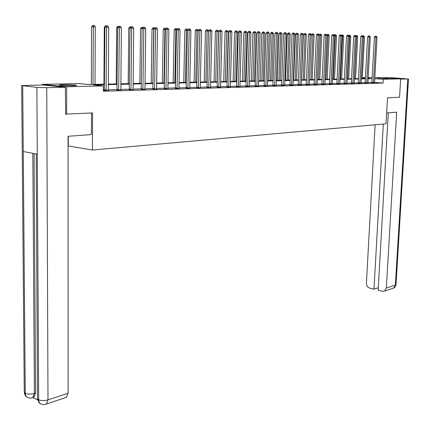 <?xml version="1.0" encoding="UTF-8"?>
<svg xmlns="http://www.w3.org/2000/svg" width="430" height="430" viewBox="0 0 430 430"><rect width="100%" height="100%" fill="white"/><g stroke="black" fill="none" stroke-linecap="round" stroke-linejoin="round"><path stroke-width="0.64" d="M387.726 78.556L377.175 77.991L387.726 78.556M73.175 85.747C67.295 85.909 57.598 85.339 59.695 84.957L62.909 84.742C68.778 84.592 78.319 85.151 76.303 85.532L73.175 85.747M68.295 136.272L68.295 145.958L92.423 150.027L386.016 123.819L387.494 97.841L399.561 97.223L400.647 78.846L383.281 79.26L374.772 78.695M42.35 85.006L42.344 84.355L78.953 83.592L88.698 84.511L104.544 84.167M362.323 77.69L365.468 77.626M368.139 77.572L372.192 77.486M374.842 77.432L400.647 78.846M104.538 84.699L93.321 84.952L103.388 85.903L103.356 91.224L383.065 83.038L374.568 82.447L374.6 82.834M371.923 82.431L367.876 82.544M365.199 82.619L361.044 82.737M358.346 82.813L354.083 82.931M351.353 83.006L346.983 83.13M344.226 83.205L339.738 83.329M336.953 83.409L332.347 83.538M329.531 83.614L324.8 83.748M321.957 83.829L317.103 83.963M314.228 84.044L309.24 84.183M306.332 84.264L301.215 84.409M298.275 84.49L293.013 84.635M290.04 84.721L284.633 84.871M281.629 84.952L276.076 85.108M273.034 85.194L267.326 85.355M264.251 85.441L258.382 85.602M255.269 85.688L249.233 85.86M246.084 85.946L239.875 86.118M236.688 86.21L230.297 86.387M227.072 86.478L220.504 86.661M217.236 86.752L210.469 86.941M207.163 87.032L200.203 87.225M196.854 87.322L189.678 87.521M186.292 87.612L178.901 87.822M175.467 87.919L167.856 88.129M164.378 88.225L156.531 88.446M153.005 88.542L144.915 88.768M141.346 88.87L133.004 89.101M129.382 89.204L120.776 89.445M117.105 89.547L108.226 89.795M104.506 89.897L103.367 89.929M103.361 90.413L108.274 90.278M104.399 90.348L103.361 90.375M117.003 89.988L120.825 89.924M129.28 89.639L133.047 89.58M141.244 89.3L145.007 89.402M152.903 88.972L156.617 89.069M164.276 88.65L167.936 88.747M175.37 88.333L178.982 88.43M186.195 88.026L189.759 88.118M196.757 87.725L200.273 87.817M207.072 87.435L210.544 87.526M217.145 87.145L220.542 87.118M226.986 86.865L230.335 86.844M236.597 86.597L239.935 86.683M245.992 86.328L249.266 86.312M255.178 86.07L258.414 86.054M264.165 85.812L267.358 85.801M272.948 85.565L276.103 85.554M281.548 85.317L284.665 85.312M289.96 85.081L293.04 85.07M298.194 84.844L301.242 84.839M306.251 84.619L309.267 84.613M314.147 84.393L317.125 84.393M321.877 84.172L324.827 84.172M329.455 83.957L332.368 83.957M336.878 83.748L339.759 83.753M344.15 83.544L347.005 83.544M351.283 83.339L354.105 83.345M358.271 83.141L361.066 83.146M365.129 82.947L367.892 82.952M371.853 82.759L374.589 82.764M92.423 150.027L92.579 112.95L65.382 114.106M66.655 114.278L66.645 86.774L42.344 84.355M383.065 83.038L383.281 79.26M103.388 85.903L66.645 86.774M372.133 78.674L368.075 78.765M365.403 78.824L361.243 78.916M358.545 78.98L354.277 79.077M351.552 79.136L347.177 79.233M344.419 79.297L339.926 79.399M337.142 79.459L332.53 79.566M329.719 79.625L324.983 79.733M322.14 79.797L317.281 79.91M314.405 79.975L309.417 80.087M306.509 80.152L301.382 80.265M298.447 80.329L293.179 80.453M290.207 80.517L284.8 80.641M281.795 80.706L276.232 80.835M273.195 80.899L267.476 81.028M264.402 81.098L258.527 81.232M255.415 81.302L249.373 81.437M246.223 81.506L240.01 81.646M236.822 81.721L230.432 81.861M227.207 81.936L220.628 82.082M217.36 82.157L210.587 82.313M207.281 82.383L200.31 82.544M196.962 82.619L189.78 82.78M186.394 82.856L178.998 83.022M175.564 83.097L167.942 83.269M164.464 83.35L156.606 83.528M153.08 83.603L144.985 83.785M141.411 83.866L133.058 84.054M129.441 84.135L120.825 84.334M117.153 84.414L108.263 84.613M368.096 78.378L369.515 78.346L368.101 78.249M365.441 78.077L362.313 77.868M108.269 84.081L117.159 83.888M120.83 83.807L129.446 83.619M133.069 83.538L141.416 83.356M144.991 83.275L153.091 83.097M156.617 83.022L164.47 82.85M167.947 82.775L175.574 82.603M179.004 82.528L186.405 82.367M189.791 82.291L196.972 82.135M200.321 82.06L207.292 81.91M210.598 81.834L217.376 81.689M220.638 81.614L227.217 81.469M230.442 81.399L236.839 81.259M240.026 81.189L246.239 81.055M249.389 80.985L255.431 80.851M258.543 80.781L264.418 80.652M267.492 80.587L273.211 80.458M276.248 80.394L281.811 80.27M284.816 80.206L290.223 80.087M293.195 80.023L298.463 79.905M301.403 79.84L306.525 79.727M309.433 79.663L314.427 79.555M317.302 79.491L322.161 79.383M325.005 79.324L329.735 79.217M332.551 79.158L337.163 79.056M339.947 78.996L344.441 78.894M347.193 78.835L351.573 78.738M354.298 78.679L358.566 78.588M361.264 78.529L365.425 78.437M106.07 90.515L106.602 27.165L108.666 27.246L108.328 90.45M104.345 90.51L104.909 27.117L106.602 27.165L106.721 25.784L107.548 25.816L108.666 27.246M104.909 27.117L106.043 25.762L106.721 25.784M95.014 84.377L95.283 26.859L91.574 26.735L91.343 84.457M91.574 26.735L92.692 25.402L93.348 25.418L92.971 84.42M93.348 25.418L94.175 25.451L95.283 26.859M72.186 85.763L63.828 85.586M65.091 85.645L70.928 85.769M91.482 113.004L91.396 134.579L68.053 136.288L68.091 393.246L66.494 397.309L65.521 397.632M22.715 85.919L23.258 151.527L37.265 154.117L36.883 87.397L21.694 85.575L43.038 84.989L65.36 87.236L65.645 114.144M36.883 87.397L46.752 87.682L65.36 87.236M32.745 397.578L37.813 400.024M34.067 153.526L35.566 393.047L34.013 397.148L33.089 397.444M36.217 153.924L37.469 398.454L38.668 399.819C38.743 401.986 39.581 403.404 41.183 404.087L41.21 404.098C43.344 404.813 45.08 404.786 46.413 404.017L45.553 404.329M21.694 85.769L24.263 391.467L25.246 393.359C25.327 395.498 26.165 396.906 27.767 397.578L27.794 397.589C29.944 398.261 31.627 398.239 32.836 397.524L32.014 397.815M386.635 112.929L396.67 112.192L386.333 288.057L395.369 285.068L407.817 78.959L400.631 79.131M375.132 124.791L366.414 283.198C366.484 285.692 367.564 287.326 369.655 288.089L373.982 289.159L383.313 124.06M407.817 78.959L393.16 77.798L383.006 77.701M388.301 112.805L378.137 290.191L382.533 291.277L384.646 291.024L386.333 288.057M378.276 287.761L373.982 289.159M118.68 90.155L119.341 27.644L121.351 27.719L120.873 90.09M116.949 90.149L117.643 27.595L119.341 27.644L119.449 26.273L120.249 26.305L121.351 27.719M117.643 27.595L118.766 26.257L119.449 26.273M130.956 89.8L131.741 28.106L133.703 28.176L133.096 89.741M129.231 89.795L130.048 28.058L131.741 28.106L131.838 26.757L132.617 26.784L133.703 28.176M130.048 28.058L131.155 26.735L131.838 26.757M104.909 27.224L104.296 27.208L103.936 84.178M104.296 27.208L105.398 25.891L105.925 25.907M117.643 27.697L116.691 27.67L116.213 83.909M116.691 27.67L117.782 26.37L118.653 26.397M118.422 26.671L118.444 26.386M142.921 89.462L143.824 28.557L145.732 28.627L144.964 89.252M141.196 89.451L142.131 28.509L143.824 28.557L143.905 27.224L144.668 27.251L145.732 28.627M142.131 28.509L143.228 27.203L143.905 27.224M154.58 89.128L155.601 28.998L157.461 29.063L156.574 88.924M152.86 89.112L153.902 28.944L155.601 28.998L155.671 27.681L156.412 27.708L157.461 29.063M153.902 28.944L154.994 27.66L155.671 27.681M165.953 88.8L167.076 29.423L168.893 29.493L167.899 88.602M164.233 88.784L165.383 29.374L167.076 29.423L167.136 28.122L167.861 28.154L168.893 29.493M165.383 29.374L166.458 28.106L167.136 28.122M130.043 28.154L128.769 28.117L128.183 83.646M128.769 28.117L129.849 26.837L131.042 26.875M130.462 27.563L130.51 26.854M142.126 28.6L140.546 28.557L139.852 83.388M140.546 28.557L141.615 27.289L143.066 27.396M142.206 28.418L142.276 27.31M153.902 29.041L152.026 28.982L151.231 83.141M152.026 28.982L153.085 27.735L153.746 27.751L152.865 83.103M153.746 27.751L154.671 28.036M177.047 88.483L178.273 29.842L180.041 29.906L178.945 88.29M175.332 88.462L176.579 29.794L178.273 29.842L178.321 28.557L179.025 28.584L180.041 29.906M176.579 29.794L177.638 28.541L178.321 28.557M165.383 29.466L163.233 29.401L162.341 82.893M163.233 29.401L164.281 28.165L164.937 28.181L163.975 82.861M164.937 28.181L165.647 28.208L165.991 28.659M187.867 88.177L189.189 30.25L190.915 30.315L189.721 87.983M186.158 88.15L187.496 30.202L189.189 30.25L189.227 28.982L189.915 29.009L190.915 30.315M187.496 30.202L188.55 28.96L189.227 28.982M176.574 29.885L174.166 29.81L173.182 82.657M174.166 29.81L175.198 28.584L175.859 28.606L174.811 82.624M175.859 28.606L176.547 28.633L177.031 29.256M198.429 87.87L199.843 30.648L201.525 30.707L200.24 87.682M196.72 87.849L198.149 30.6L199.843 30.648L199.869 29.396L200.541 29.417L201.525 30.707M198.149 30.6L199.192 29.374L199.869 29.396M187.496 30.288L184.835 30.202L183.766 82.426M184.835 30.202L185.862 28.998L186.518 29.014L185.394 82.388M186.518 29.014L187.19 29.041L187.802 29.842M208.744 87.575L210.238 31.035L211.882 31.094L210.506 87.392M207.034 87.553L208.55 30.987L210.238 31.035L210.259 29.799L210.915 29.82L211.882 31.094M208.55 30.987L209.582 29.777L210.259 29.799M198.149 30.686L195.252 30.589L194.102 82.2M195.252 30.589L196.268 29.401L196.924 29.417L195.731 82.162M196.924 29.417L197.585 29.444L198.316 30.406M218.811 87.29L220.391 31.417L221.993 31.476L220.569 87.236M217.112 87.263L218.709 31.363L220.391 31.417L220.402 30.191L221.041 30.213L221.993 31.476M218.709 31.363L219.725 30.17L220.402 30.191M208.55 31.073L205.427 30.971L204.196 81.974M205.427 30.971L206.432 29.794L207.088 29.81L205.825 81.942M207.088 29.81L207.733 29.837L208.582 30.949M228.647 87.01L230.303 31.782L231.872 31.841L230.367 86.957M226.949 86.978L228.62 31.734L230.303 31.782L230.303 30.573L230.931 30.6L231.872 31.841M228.62 31.734L229.631 30.557L230.303 30.573M217.247 81.689L218.58 31.449L215.371 31.342L214.065 81.759M215.371 31.342L216.365 30.175L217.021 30.197L215.688 81.721M217.021 30.197L217.65 30.218L218.58 31.449M238.258 86.731L239.988 32.148L241.52 32.202L239.902 86.554M236.564 86.704L238.311 32.094L239.988 32.148L239.983 30.949L240.596 30.971L241.52 32.202M238.311 32.094L239.311 30.928L239.983 30.949M226.852 81.48L228.255 31.809L225.083 31.702L223.707 81.549M225.083 31.702L226.067 30.552L226.723 30.568L225.331 81.512M226.723 30.568L227.336 30.595L228.255 31.809M247.648 86.462L249.448 32.497L250.948 32.556L249.292 86.419M245.965 86.43L247.777 32.449L249.448 32.497L249.438 31.315L250.034 31.342L250.948 32.556M247.777 32.449L248.766 31.299L249.438 31.315M236.247 81.27L237.709 32.159L234.576 32.056L233.135 81.34M234.576 32.056L235.554 30.917L236.204 30.933L236.21 32.105L234.753 81.308M236.204 30.933L236.806 30.96L237.709 32.159M256.834 86.204L258.699 32.847L260.161 32.9L258.435 86.156M255.151 86.167L257.027 32.793L258.699 32.847L258.677 31.675L259.263 31.696L260.161 32.9M257.027 32.793L258.011 31.653L258.677 31.675M245.428 81.071L246.96 32.503L243.864 32.401L242.353 81.141M243.864 32.401L244.826 31.277L245.476 31.293L245.487 32.449L243.971 81.103M245.476 31.293L246.067 31.315L246.96 32.503M265.81 85.946L267.739 33.18L269.169 33.234L267.379 85.898M264.133 85.909L266.073 33.131L267.739 33.18L267.713 32.024L268.282 32.046L269.169 33.234M266.073 33.131L267.046 32.003L267.713 32.024M254.409 80.872L256 32.841L252.942 32.739L251.373 80.942M252.942 32.739L253.893 31.627L254.544 31.643L254.565 32.788L252.985 80.904M254.544 31.643L255.119 31.664L256 32.841M274.593 85.694L276.581 33.513L277.979 33.561L276.13 85.651M272.921 85.656L274.921 33.459L276.581 33.513L276.544 32.368L277.103 32.39L277.979 33.561M274.921 33.459L275.883 32.347L276.544 32.368M263.198 80.679L264.842 33.169L261.822 33.067L260.193 80.749M261.822 33.067L262.768 31.965L263.413 31.987L263.44 33.115L261.805 80.711M263.413 31.987L263.977 32.008L264.842 33.169M283.182 85.446L285.23 33.836L286.6 33.884L284.687 85.403M281.521 85.414L283.574 33.787L285.23 33.836L285.187 32.702L285.735 32.723L286.6 33.884M283.574 33.787L284.526 32.685L285.187 32.702M271.798 80.491L273.501 33.492L270.508 33.389L268.825 80.555M270.508 33.389L271.448 32.304L272.093 32.32L272.125 33.438L270.432 80.523M272.093 32.32L272.642 32.341L273.501 33.492M291.588 85.21L293.69 34.153L295.028 34.201L293.061 85.167M289.933 85.172L292.04 34.099L293.69 34.153L293.642 33.029L294.179 33.051L295.028 34.201M292.04 34.099L292.981 33.013L293.642 33.029M280.215 80.308L281.967 33.803L279.011 33.707L277.28 80.372M279.011 33.707L279.941 32.632L280.586 32.648L280.623 33.755L278.882 80.335M280.586 32.648L281.123 32.669L281.967 33.803M299.817 84.973L301.973 34.459L303.279 34.508L301.258 84.93M298.167 84.936L300.323 34.411L301.973 34.459L301.914 33.352L302.44 33.373L303.279 34.508M300.323 34.411L301.258 33.33L301.914 33.352M288.46 80.125L290.261 34.115L287.337 34.018L285.552 80.19M287.337 34.018L288.256 32.949L288.901 32.97L288.944 34.067L287.149 80.152M288.901 32.97L289.428 32.992L290.261 34.115M307.875 84.742L310.073 34.76L311.358 34.809L309.283 84.699M306.23 84.705L308.434 34.712L310.073 34.76L310.014 33.664L310.53 33.685L311.358 34.809M308.434 34.712L309.358 33.648L310.014 33.664M296.528 79.948L298.377 34.416L295.485 34.319L293.652 80.012M295.485 34.319L296.399 33.266L297.039 33.282L297.087 34.368L295.249 79.975M297.039 33.282L297.555 33.303L298.377 34.416M315.765 84.517L318.006 35.056L319.264 35.104L317.146 84.479M314.126 84.479L316.373 35.007L318.006 35.056L317.942 33.97L318.447 33.992L319.264 35.104M316.373 35.007L317.292 33.954L317.942 33.97M304.435 79.776L306.327 34.712L303.467 34.615L301.591 79.835M303.467 34.615L304.37 33.572L305.01 33.594L305.063 34.663L303.177 79.803M305.01 33.594L305.515 33.61L306.327 34.712M323.489 84.296L325.779 35.346L327.01 35.394L324.844 84.258M321.855 84.253L324.15 35.298L325.779 35.346L325.709 34.271L326.198 34.292L327.01 35.394M324.15 35.298L325.058 34.255L325.709 34.271M312.18 79.604L314.115 35.002L312.879 34.954L310.949 79.631M311.358 34.825L312.18 33.873L313.309 33.911L314.115 35.002M312.814 33.895L312.879 34.954L311.352 34.911M331.062 84.076L333.39 35.631L334.594 35.679L332.385 84.038M329.434 84.038L331.767 35.583L333.39 35.631L333.315 34.567L333.798 34.588L334.594 35.679M331.767 35.583L332.664 34.55L333.315 34.567M319.769 79.437L321.742 35.287L320.533 35.239L318.56 79.464M319.151 34.954L319.829 34.169L320.952 34.206L321.742 35.287M320.463 34.19L320.533 35.239L319.259 35.201M338.474 83.866L340.845 35.91L342.027 35.953L339.775 83.829M336.851 83.823L339.227 35.862L340.845 35.91L340.764 34.857L341.237 34.873L342.027 35.953M339.227 35.862L340.119 34.835L340.764 34.857M327.208 79.276L329.219 35.566L328.031 35.518L326.026 79.303M326.784 35.088L327.327 34.459L328.434 34.497L329.219 35.566M327.961 34.481L328.031 35.518L327.004 35.491M345.747 83.656L348.149 36.184L349.31 36.227L347.015 83.624M344.129 83.619L346.537 36.136L348.149 36.184L348.063 35.142L348.531 35.158L349.31 36.227M346.537 36.136L347.418 35.12L348.063 35.142M334.497 79.115L336.545 35.835L335.384 35.792L333.336 79.142M334.26 35.222L334.674 34.744L335.771 34.782L336.545 35.835M335.309 34.76L335.384 35.792L334.588 35.771M352.869 83.452L355.309 36.453L356.443 36.491L354.116 83.42M351.262 83.415L353.707 36.399L355.309 36.453L355.223 35.416L355.675 35.437L356.443 36.491M353.707 36.399L354.578 35.4L355.223 35.416M341.646 78.959L343.731 36.104L342.586 36.061L340.512 78.98M341.587 35.357L342.968 35.056L343.731 36.104M342.511 35.04L342.586 36.061L342.022 36.045M359.856 83.253L362.329 36.711L363.441 36.754L361.076 83.221M358.254 83.21L360.732 36.663L362.329 36.711L362.237 35.69L362.683 35.706L363.441 36.754M360.732 36.663L361.598 35.669L362.237 35.69M348.655 78.803L350.772 36.367L349.654 36.324L347.542 78.83M348.773 35.491L350.02 35.33L350.772 36.367M349.568 35.314L349.654 36.324L349.305 36.313M366.704 83.06L369.214 36.969L370.3 37.012L367.903 83.022M365.108 83.017L367.618 36.921L369.214 36.969L369.112 35.959L369.553 35.975L370.3 37.012M367.618 36.921L368.478 35.937L369.112 35.959M355.535 78.652L357.679 36.625L356.583 36.582L354.438 78.674M355.814 35.626L356.938 35.599L357.679 36.625M356.497 35.583L356.443 36.577M373.423 82.866L375.96 37.222L377.029 37.259L374.568 82.442M371.837 82.823L374.374 37.173L375.96 37.222L375.858 36.217L376.288 36.233L377.029 37.259M374.374 37.173L375.223 36.201L375.858 36.217M362.28 78.502L364.457 36.878L363.436 36.835M362.769 35.83L363.721 35.862L364.457 36.878M363.361 36.647L363.291 35.84M106.124 90.359L104.447 90.192M106.183 89.967L104.506 89.8M46.752 87.682L47.983 399.895L68.091 393.246M32.825 153.295L34.389 393.423L35.566 393.047M34.013 397.148L32.836 397.524L34.389 393.423C30.906 394.358 27.859 394.337 25.246 393.359L23.258 151.527M37.265 154.117L38.668 399.819C41.35 400.841 44.457 400.867 47.983 399.895L46.413 404.017L66.494 397.309M392.746 288.32L393.681 288.003L396.035 284.407M118.728 89.999L117.051 89.838M118.787 89.612L117.11 89.451M131.005 89.65L129.328 89.488M131.064 89.268L129.387 89.107M142.964 89.311L141.287 89.155M143.029 88.935L141.346 88.773M154.628 88.978L152.951 88.822M154.687 88.607L153.01 88.451M166.001 88.655L164.325 88.505M166.055 88.284L164.378 88.134M177.09 88.338L175.413 88.188M177.149 87.978L175.472 87.828M187.91 88.032L186.238 87.887M187.969 87.672L186.298 87.526M198.472 87.731L196.8 87.586M198.531 87.376L196.859 87.231M208.781 87.441L207.115 87.295M208.84 87.086L207.169 86.946M218.854 87.15L217.188 87.01M218.908 86.806L217.241 86.666M228.685 86.871L227.024 86.731M228.744 86.527L227.078 86.392M238.295 86.597L236.64 86.462M238.349 86.258L236.694 86.124M247.691 86.333L246.035 86.199M247.744 85.995L246.089 85.86M256.871 86.07L255.221 85.935M256.925 85.737L255.275 85.608M265.848 85.817L264.203 85.683M265.901 85.489L264.256 85.355M274.63 85.565L272.986 85.436M274.684 85.242L273.039 85.113M283.219 85.323L281.585 85.194M283.273 85L281.634 84.871M291.626 85.081L289.992 84.957M291.68 84.764L290.046 84.64M299.855 84.85L298.226 84.721M299.909 84.533L298.28 84.409M307.912 84.619L306.289 84.495M307.961 84.307L306.337 84.183M315.797 84.393L314.179 84.275M315.851 84.087L314.233 83.968M323.527 84.172L321.914 84.054M323.575 83.871L321.962 83.753M331.095 83.957L329.488 83.839M331.143 83.656L329.536 83.538M338.512 83.748L336.91 83.63M338.56 83.452L336.959 83.334M345.779 83.544L344.183 83.425M345.827 83.248L344.231 83.13M352.901 83.339L351.315 83.227M352.949 83.049L351.358 82.931M359.888 83.141L358.303 83.028M359.937 82.85L358.351 82.737M366.736 82.947L365.161 82.834M366.785 82.657L365.204 82.549M373.455 82.754L371.885 82.646M373.503 82.469L371.928 82.361M40.345 403.636C39.329 401.942 39.721 405.286 37.647 399.008M26.956 397.148C25.445 395.616 25.574 397.067 24.257 392.59M408.473 78.91L396.025 284.649C394.896 287.337 394.116 288.455 393.681 288.003L384.646 291.024"/></g></svg>
